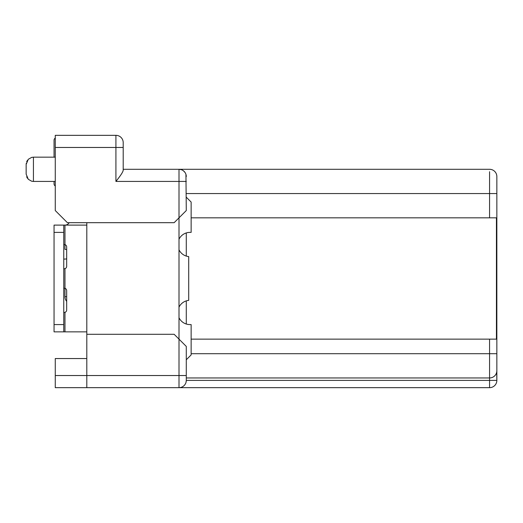 <?xml version="1.0" encoding="UTF-8"?>
<svg xmlns="http://www.w3.org/2000/svg" width="523" height="523" viewBox="0 0 523 523"><rect width="100%" height="100%" fill="white"/><g stroke="black" fill="none" stroke-linecap="round" stroke-linejoin="round"><path stroke-width="0.78" d="M55.268 138.085A2.425 2.425 0 0 0 54.052 140.184L54.052 157.168L54.052 140.184M54.052 183.861L54.052 181.435L54.052 183.861A2.425 2.425 0 0 0 55.268 185.959M69.173 222.68A4.851 4.851 0 0 1 64.97 225.106L86.805 225.106M64.97 249.366A4.851 4.851 0 0 1 66.669 249.674A4.851 4.851 0 0 0 64.97 249.366A4.851 4.851 0 0 1 66.669 249.674A4.851 4.851 0 0 0 64.97 249.366L64.97 244.627A2.425 2.425 0 0 1 66.669 246.941L66.669 266.351A2.425 2.425 0 0 1 64.97 268.665L64.244 268.776L64.97 268.665L64.97 288.304A2.425 2.425 0 0 1 66.669 290.618L66.669 310.028A2.425 2.425 0 0 1 64.97 312.342L63.76 312.453M64.97 259.075A4.851 4.851 0 0 0 66.669 258.767A4.851 4.851 0 0 1 64.97 259.075A4.851 4.851 0 0 0 66.669 258.767A4.851 4.851 0 0 1 64.97 259.075L63.76 259.075M55.268 375.534L55.268 387.667L489.574 387.667L86.805 387.667L86.805 375.534L55.268 375.534L55.268 358.549L86.805 358.549M86.805 222.68L86.805 375.534L179.003 375.534L179.003 387.667A7.276 7.276 0 0 0 186.286 380.391L186.044 382.248M55.268 135.333L115.923 135.333L55.268 135.333L55.268 210.547L67.395 222.68L174.152 222.68L179.003 217.83L179.003 339.139L186.286 346.422L186.286 380.391L489.574 380.391L489.574 387.667A7.276 7.276 180 0 0 496.85 380.391L496.719 372.069M186.286 377.959L489.574 377.959A7.276 7.276 0 0 0 496.85 370.683L496.85 380.391A7.276 7.276 0 0 1 496.745 381.6L496.595 382.3M191.137 339.139L496.432 339.139L496.432 217.83L191.137 217.83M186.286 232.944L186.286 256.087M186.286 300.882L186.286 324.025M186.286 197.204L191.137 202.055L191.137 232.382L189.927 232.382A12.134 12.134 0 0 0 179.003 239.227M179.003 307.164A12.134 12.134 0 0 1 188.711 300.379L188.711 256.584A12.134 12.134 0 0 1 179.003 249.804M63.76 331.863L63.76 324.58L54.052 324.58L54.052 331.863L86.805 331.863M186.286 359.765L191.137 354.914L191.137 324.58L189.927 324.58A12.134 12.134 0 0 1 179.003 317.742M64.97 288.304L64.97 296.678L64.97 288.304L63.76 288.186M54.052 324.58L54.052 225.106L63.76 225.106L63.76 324.58M63.76 225.106L64.97 225.106L64.97 244.627L63.76 244.516M63.76 268.776L64.244 268.776M186.286 375.534L179.003 375.534L179.003 339.139L174.152 334.289L86.805 334.289M489.574 339.139L489.574 377.959A7.276 7.276 0 0 0 496.85 370.683L496.85 176.578A7.276 7.276 0 0 0 489.574 169.302L123.199 169.302M496.745 175.368L496.595 174.669L496.745 175.368M496.85 176.578A7.276 7.276 0 0 0 489.574 169.302A7.276 7.276 0 0 1 496.32 173.852A7.276 7.276 0 0 0 489.574 169.302A7.276 7.276 0 0 1 496.32 173.852L496.405 174.067M66.669 296.678L64.97 296.678A7.276 7.276 0 0 0 66.669 301.353M496.307 383.143L496.32 383.124A7.276 7.276 0 0 1 489.574 387.667A7.276 7.276 0 0 0 496.314 383.13A7.276 7.276 0 0 1 489.574 387.667A7.276 7.276 0 0 0 496.314 383.13L496.412 382.869A7.276 7.276 0 0 0 496.719 381.77A7.276 7.276 0 0 1 496.412 382.869M185.73 383.176L185.273 384.091M184.652 384.987L183.848 385.824M183.377 386.209L182.86 386.562M180.389 387.536L179.003 387.667M495.745 374.54L495.418 375.017M495.006 375.527L494.17 376.325M493.274 376.952L492.352 377.41M491.424 377.724L490.502 377.9M496.85 358.902L496.85 193.562L489.574 193.562L489.574 217.83M496.85 370.683L496.85 360.975M496.85 193.425L496.85 188.358M55.268 147.466L115.923 147.466L115.923 181.435L117.047 179.984M123.199 142.609A7.276 7.276 180 0 0 115.923 135.333A7.276 7.276 0 0 1 123.199 142.609A7.276 7.276 0 0 0 115.923 135.333A7.276 7.276 0 0 1 123.199 142.609L123.199 170.315C122.944 172.041 120.512 175.741 115.923 181.435L179.003 181.435L179.003 217.83L186.286 210.547L185.946 174.388M184.959 172.394L183.403 170.779M181.376 169.7L179.003 169.302L179.003 181.435L186.286 181.435M186.286 176.578A7.276 7.276 0 0 0 179.003 169.302M26.15 174.107L26.15 164.941M496.85 353.698L191.137 353.698M186.286 193.562L489.574 193.562L489.58 171.727M64.97 331.863L64.97 312.342M54.052 232.382L63.76 232.382M496.32 173.852L496.32 173.852A7.276 7.276 0 0 0 489.574 169.302L490.607 169.38M489.58 385.242L489.574 387.667A7.276 7.276 180 0 0 496.85 380.391A7.276 7.276 0 0 1 496.745 381.6L496.745 381.6M489.574 377.959L489.574 380.391L496.85 380.391M115.923 135.333L115.923 147.466L123.199 147.466L123.199 144.034M26.15 174.152L28.281 179.297L31.674 181.22L33.426 181.435L33.426 157.168L55.268 157.168M27.438 160.313L26.66 161.777M26.228 163.366L26.15 164.451L28.281 159.299L31.674 157.384L33.426 157.168M27.438 178.284L26.66 176.826M33.426 181.435L55.268 181.435"/></g></svg>
